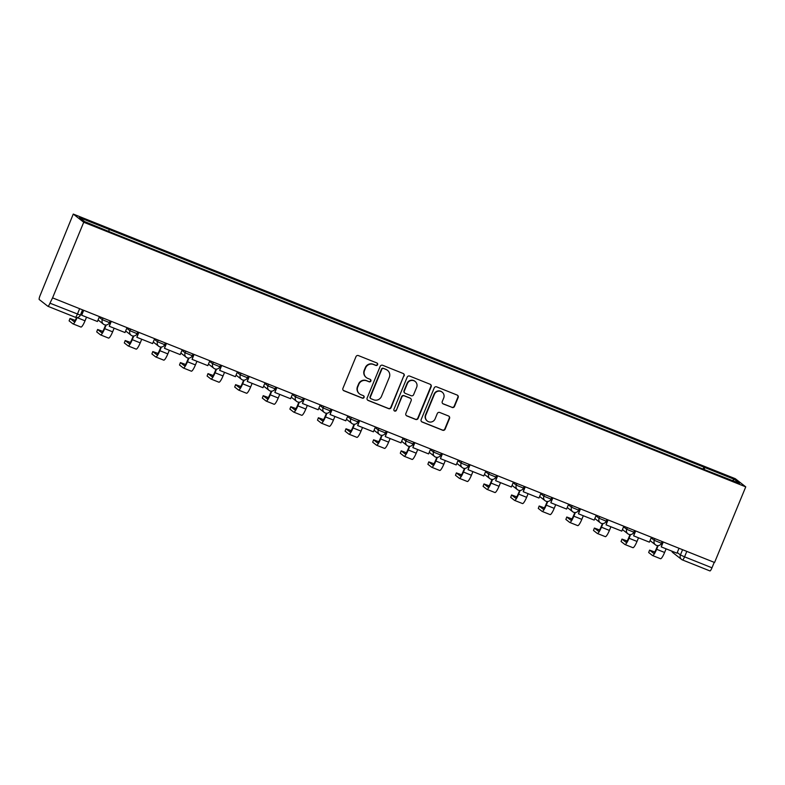 <?xml version="1.0" encoding="UTF-8"?>
<svg xmlns="http://www.w3.org/2000/svg" width="785" height="785" viewBox="0 0 785 785"><rect width="100%" height="100%" fill="white"/><g stroke="black" fill="none" stroke-linecap="round" stroke-linejoin="round"><path stroke-width="1.18" d="M377.595 364.691A1.335 1.305 128 0 0 376.888 362.974L358.431 355.595A1.904 1.864 128 0 0 355.978 356.665L342.927 388.33A1.904 1.864 128 0 0 343.938 390.783L362.385 398.152A1.335 1.305 128 0 0 363.71 395.875A1.335 1.305 128 0 0 363.396 395.689L361.012 394.737A6.094 5.976 128 0 1 357.774 386.887L358.863 384.248A6.094 5.976 128 0 1 366.742 380.843L369.127 381.795A1.335 1.305 128 0 0 370.461 379.508A1.335 1.305 128 0 0 370.147 379.332L367.753 378.38A6.094 5.976 128 0 1 364.515 370.53L365.604 367.89A6.094 5.976 128 0 1 373.483 364.475L375.868 365.437A1.335 1.305 128 0 0 377.595 364.691M366.32 377.556L366.016 377.31A6.094 5.976 128 0 1 364.211 370.284L365.3 367.655A6.094 5.976 128 0 1 373.179 364.24L375.564 365.192A1.335 1.305 128 0 0 377.036 363.043M343.339 390.39A1.904 1.864 128 0 0 343.634 390.537L362.081 397.916A1.335 1.305 128 0 0 363.553 395.768M359.579 393.913L359.275 393.677A6.094 5.976 128 0 1 357.469 386.652L358.559 384.012A6.094 5.976 128 0 1 366.438 380.597L368.822 381.559A1.335 1.305 128 0 0 370.294 379.4M452.042 407.464A1.904 1.864 128 0 0 454.505 406.394L458.165 397.514A1.904 1.864 128 0 0 457.155 395.061L436.666 386.868A1.904 1.864 128 0 0 434.203 387.937L421.152 419.592A1.904 1.864 128 0 0 422.163 422.045L442.661 430.239A1.904 1.864 128 0 0 445.115 429.179L449.54 418.444A1.904 1.864 128 0 0 448.529 415.991L439.757 412.488A1.904 1.864 128 0 0 437.294 413.548L435.106 418.876A5.093 4.995 128 0 1 427.325 421.035A5.093 4.995 128 0 1 425.813 415.157L434.409 394.315A5.093 4.995 128 0 1 442.19 392.157A5.093 4.995 128 0 1 443.702 398.024L442.269 401.498A1.904 1.864 128 0 0 443.28 403.951L451.738 407.219A1.904 1.864 128 0 0 454.201 406.159L457.861 397.269A1.904 1.864 128 0 0 457.449 395.208M745.75 486.857L714.576 562.492L52.566 297.868L83.73 222.243L745.75 486.857L735.29 478.693L73.27 214.069L40.114 295.484A3.886 0.746 -68.2 0 0 39.25 299.546L47.885 306.287A3.886 0.746 -68.2 0 0 47.914 306.307A3.886 0.746 -68.2 0 0 49.965 303.187L80.374 315.148L82.553 309.849M404.167 375.927A1.904 1.864 128 0 0 403.147 373.474L382.658 365.28A1.904 1.864 128 0 0 380.195 366.35L367.144 398.005A1.904 1.864 128 0 0 368.155 400.458L388.653 408.651A1.904 1.864 128 0 0 391.116 407.592L403.853 375.681A1.904 1.864 128 0 0 403.441 373.621M409.662 376.074L430.151 384.267A1.904 1.864 128 0 1 431.161 386.72L418.111 418.385A1.904 1.864 128 0 1 415.658 419.445L406.885 415.942A1.904 1.864 128 0 1 405.874 413.489L411.163 400.644A1.904 1.864 128 0 0 410.153 398.191L404.334 395.866A1.904 1.864 128 0 0 401.871 396.935L396.366 410.3A1.335 1.305 128 0 1 394.325 410.869A1.335 1.305 128 0 1 393.933 409.328L407.199 377.143A1.904 1.864 128 0 1 409.662 376.074M714.232 562.354L711.985 567.8A3.886 0.746 111.8 0 1 709.934 570.931A3.886 0.746 111.8 0 1 709.895 570.911L682.548 559.98M52.566 297.868L49.965 303.187M83.73 222.243L73.27 214.069M704.263 469.528L704.694 467.477L734.417 479.36L739.539 483.364L710.543 472.04L115.042 234.008L84.603 221.566L79.481 217.563L109.203 229.446L108.821 231.251M704.694 467.477L109.203 229.446M703.095 469.067L703.978 466.918M732.464 480.528L734.417 479.36M367.566 400.075A1.904 1.864 128 0 0 367.851 400.222L388.349 408.416A1.904 1.864 128 0 0 390.802 407.346L403.853 375.681M383.551 368.508A1.335 1.305 128 0 0 381.834 369.254L370.373 397.043A1.335 1.305 128 0 0 371.089 398.76L373.601 399.771A6.094 5.976 128 0 0 381.481 396.356L389.311 377.359A6.094 5.976 128 0 0 386.073 369.509L383.247 368.273A1.335 1.305 128 0 0 381.53 369.009L381.834 369.254M370.775 398.584L370.461 398.348A1.335 1.305 128 0 1 370.069 396.808L381.53 369.009M387.505 370.334L387.201 370.098A6.094 5.976 128 0 0 385.769 369.274L386.073 369.509M383.247 368.273L385.769 369.274M406.287 415.559A1.904 1.864 128 0 0 406.581 415.707L415.353 419.21A1.904 1.864 128 0 0 417.806 418.14L430.857 386.475A1.904 1.864 128 0 0 430.445 384.414M410.604 398.446L410.3 398.211A1.904 1.864 128 0 0 409.849 397.956L404.03 395.63A1.904 1.864 128 0 0 401.567 396.69L396.366 410.3M394.188 410.732A1.335 1.305 128 0 0 396.062 410.064M416.658 387.319A5.093 4.995 128 0 0 415.147 381.451A5.093 4.995 128 0 0 407.366 383.61L404.344 390.95A1.904 1.864 128 0 0 405.354 393.403L411.173 395.728A1.904 1.864 128 0 0 413.626 394.669L416.658 387.319M415.147 381.451L414.843 381.206A5.093 4.995 128 0 0 407.062 383.365L407.366 383.61M404.903 393.148L404.599 392.912A1.904 1.864 128 0 1 404.039 390.714L407.062 383.365M442.681 403.568A1.904 1.864 128 0 0 442.975 403.716L451.738 407.219M442.19 392.157L441.886 391.911A5.093 4.995 128 0 0 434.105 394.08L434.409 394.315M427.325 421.035L427.02 420.789A5.093 4.995 128 0 1 425.509 414.922L434.105 394.08M421.574 421.663A1.904 1.864 128 0 0 421.859 421.81L442.347 430.003A1.904 1.864 128 0 0 444.81 428.934L449.236 418.209A1.904 1.864 128 0 0 448.814 416.138M75.164 320.339L70.002 318.465L69.1 320.859L70.002 318.465M99.44 316.6L97.418 321.516L81.669 315.227L83.701 310.31M83.249 310.134L81.669 315.227M69.1 320.859L72.897 323.832A7.762 1.492 -68.2 0 0 72.976 323.871A7.762 1.492 -68.2 0 0 77.077 317.611L77.107 317.533M80.865 327.011A7.762 1.492 -68.2 0 0 80.933 327.051A7.762 1.492 -68.2 0 0 85.035 320.8L86.527 317.169M76.577 317.542A5.24 1.001 111.8 0 1 73.908 321.526A5.24 1.001 111.8 0 1 73.859 321.497L70.061 318.533M102.756 331.368L97.605 329.494L96.702 331.898L97.605 329.494M105.651 324.99L104.277 328.336A5.24 1.001 111.8 0 1 101.51 332.555A5.24 1.001 111.8 0 1 101.461 332.536L97.664 329.563M127.042 327.639L125.011 332.555L109.272 326.256L111.293 321.34M110.842 321.163L109.272 326.256M96.702 331.898L100.5 334.861A7.762 1.492 -68.2 0 0 100.568 334.901A7.762 1.492 -68.2 0 0 104.67 328.65L106.181 324.98M108.458 338.041A7.762 1.492 -68.2 0 0 108.536 338.09A7.762 1.492 -68.2 0 0 112.638 331.829L114.129 328.199M130.359 342.397L125.207 340.523L124.305 342.927L125.207 340.523M133.254 336.029L131.88 339.365A5.24 1.001 111.8 0 1 129.103 343.594A5.24 1.001 111.8 0 1 129.054 343.565L125.257 340.602M154.635 338.669L152.614 343.585L136.865 337.295L138.896 332.369M138.445 332.192L136.865 337.295M124.305 342.927L128.102 345.891A7.762 1.492 -68.2 0 0 128.171 345.94A7.762 1.492 -68.2 0 0 132.273 339.679L133.784 336.019M136.06 349.08A7.762 1.492 -68.2 0 0 136.129 349.119A7.762 1.492 -68.2 0 0 140.23 342.859L141.732 339.238M157.952 353.427L152.8 351.552L151.898 353.957L152.8 351.552M160.856 347.058L159.473 350.404A5.24 1.001 111.8 0 1 156.706 354.624A5.24 1.001 111.8 0 1 156.657 354.594L152.859 351.631M182.238 349.698L180.216 354.614L164.467 348.324L166.489 343.408M166.047 343.222L164.467 348.324M151.898 353.957L155.695 356.93A7.762 1.492 -68.2 0 0 155.773 356.969A7.762 1.492 -68.2 0 0 159.875 350.709L161.376 347.048M163.653 360.109A7.762 1.492 -68.2 0 0 163.731 360.148A7.762 1.492 -68.2 0 0 167.833 353.888L169.325 350.267M185.554 364.466L180.403 362.591L179.5 364.996L180.403 362.591M188.449 358.088L187.075 361.434A5.24 1.001 111.8 0 1 184.308 365.653A5.24 1.001 111.8 0 1 184.259 365.624L180.462 362.66M209.84 360.727L207.809 365.643L192.07 359.353L194.091 354.437M193.64 354.261L192.07 359.353M179.5 364.996L183.298 367.959A7.762 1.492 -68.2 0 0 183.366 367.998A7.762 1.492 -68.2 0 0 187.468 361.738L188.979 358.078M191.255 371.138A7.762 1.492 -68.2 0 0 191.324 371.177A7.762 1.492 -68.2 0 0 195.426 364.927L196.927 361.296M213.157 375.495L207.996 373.621L207.093 376.025L207.996 373.621M216.052 369.117L214.668 372.463A5.24 1.001 111.8 0 1 211.901 376.692A5.24 1.001 111.8 0 1 211.852 376.663L208.054 373.689M237.433 371.766L235.412 376.682L219.663 370.383L221.694 365.467M221.242 365.29L219.663 370.383M207.093 376.025L210.89 378.988A7.762 1.492 -68.2 0 0 210.969 379.027A7.762 1.492 -68.2 0 0 215.07 372.777L216.581 369.107M218.858 382.167A7.762 1.492 -68.2 0 0 218.927 382.216A7.762 1.492 -68.2 0 0 223.028 375.956L224.52 372.325M240.75 386.524L235.598 384.65L234.695 387.054L235.598 384.65M243.644 380.156L242.271 383.492A5.24 1.001 111.8 0 1 239.504 387.721A5.24 1.001 111.8 0 1 239.454 387.692L235.657 384.728M265.036 382.795L263.004 387.712L247.265 381.422L249.287 376.506M248.835 376.319L247.265 381.422M234.695 387.054L238.493 390.017A7.762 1.492 -68.2 0 0 238.561 390.066A7.762 1.492 -68.2 0 0 242.663 383.806L244.174 380.146M246.451 393.207A7.762 1.492 -68.2 0 0 246.529 393.246A7.762 1.492 -68.2 0 0 250.631 386.985L252.122 383.365M268.352 397.553L263.201 395.679L262.298 398.083L263.201 395.679M271.247 391.185L269.873 394.531A5.24 1.001 111.8 0 1 267.096 398.751A5.24 1.001 111.8 0 1 267.047 398.721L263.25 395.758M292.628 393.825L290.607 398.741L274.858 392.451L276.889 387.535M276.438 387.348L274.858 392.451M262.298 398.083L266.095 401.057A7.762 1.492 -68.2 0 0 266.164 401.096A7.762 1.492 -68.2 0 0 270.266 394.835L271.777 391.175M274.053 404.236A7.762 1.492 -68.2 0 0 274.122 404.275A7.762 1.492 -68.2 0 0 278.224 398.015L279.725 394.394M295.945 408.592L290.793 406.718L289.891 409.122L290.793 406.718M298.849 402.214L297.466 405.56A5.24 1.001 111.8 0 1 294.699 409.78A5.24 1.001 111.8 0 1 294.65 409.75L290.852 406.787M320.231 404.854L318.21 409.77L302.46 403.48L304.482 398.564M304.04 398.387L302.46 403.48M289.891 409.122L293.688 412.086A7.762 1.492 -68.2 0 0 293.767 412.125A7.762 1.492 -68.2 0 0 297.868 405.865L299.37 402.205M301.646 415.265A7.762 1.492 -68.2 0 0 301.725 415.304A7.762 1.492 -68.2 0 0 305.826 409.054L307.318 405.423M323.548 419.622L318.396 417.748L317.493 420.152L318.396 417.748M326.442 413.244L325.068 416.59A5.24 1.001 111.8 0 1 322.301 420.819A5.24 1.001 111.8 0 1 322.252 420.789L318.455 417.816M347.834 415.893L345.802 420.809L330.063 414.509L332.084 409.593M331.633 409.417L330.063 414.509M317.493 420.152L321.291 423.115A7.762 1.492 -68.2 0 0 321.359 423.154A7.762 1.492 -68.2 0 0 325.461 416.904L326.972 413.234M329.249 426.294A7.762 1.492 -68.2 0 0 329.317 426.343A7.762 1.492 -68.2 0 0 333.429 420.083L334.92 416.452M351.15 430.651L345.989 428.777L345.086 431.181L345.989 428.777M354.045 424.283L352.661 427.619A5.24 1.001 111.8 0 1 349.894 431.848A5.24 1.001 111.8 0 1 349.845 431.819L346.048 428.855M375.426 426.922L373.405 431.838L357.656 425.548L359.687 420.632M359.236 420.446L357.656 425.548M345.086 431.181L348.883 434.144A7.762 1.492 -68.2 0 0 348.962 434.193A7.762 1.492 -68.2 0 0 353.064 427.933L354.575 424.273M356.851 437.333A7.762 1.492 -68.2 0 0 356.92 437.373A7.762 1.492 -68.2 0 0 361.022 431.112L362.523 427.491M378.743 441.69L373.591 439.806L372.689 442.21L373.591 439.806M381.638 435.312L380.264 438.658A5.24 1.001 111.8 0 1 377.497 442.877A5.24 1.001 111.8 0 1 377.448 442.848L373.65 439.885M403.029 437.951L400.998 442.868L385.258 436.578L387.28 431.662M386.828 431.485L385.258 436.578M372.689 442.21L376.486 445.183A7.762 1.492 -68.2 0 0 376.555 445.223A7.762 1.492 -68.2 0 0 380.656 438.962L382.167 435.302M384.444 448.363A7.762 1.492 -68.2 0 0 384.522 448.402A7.762 1.492 -68.2 0 0 388.624 442.151L390.116 438.521M406.345 452.719L401.194 450.845L400.291 453.249L401.194 450.845M409.24 446.341L407.866 449.687A5.24 1.001 111.8 0 1 405.089 453.907A5.24 1.001 111.8 0 1 405.04 453.877L401.243 450.914M430.622 448.991L428.6 453.907L412.851 447.607L414.882 442.691M414.431 442.514L412.851 447.607M400.291 453.249L404.089 456.213A7.762 1.492 -68.2 0 0 404.157 456.252A7.762 1.492 -68.2 0 0 408.259 449.991L409.77 446.331M412.046 459.392A7.762 1.492 -68.2 0 0 412.115 459.431A7.762 1.492 -68.2 0 0 416.217 453.18L417.718 449.55M433.938 463.749L428.787 461.874L427.884 464.278L428.787 461.874M436.843 457.37L435.459 460.716A5.24 1.001 111.8 0 1 432.692 464.946A5.24 1.001 111.8 0 1 432.643 464.916L428.846 461.943M458.224 460.02L456.203 464.936L440.454 458.636L442.475 453.72M442.034 453.544L440.454 458.636M427.884 464.278L431.681 467.242A7.762 1.492 -68.2 0 0 431.76 467.281A7.762 1.492 -68.2 0 0 435.861 461.03L437.363 457.37M439.649 470.421A7.762 1.492 -68.2 0 0 439.718 470.47A7.762 1.492 -68.2 0 0 443.819 464.21L445.311 460.579M461.541 474.778L456.389 472.904L455.486 475.308L456.389 472.904M464.435 468.409L463.062 471.746A5.24 1.001 111.8 0 1 460.295 475.975A5.24 1.001 111.8 0 1 460.245 475.945L456.448 472.982M485.827 471.049L483.796 475.965L468.056 469.675L470.078 464.759M469.626 464.573L468.056 469.675M455.486 475.308L459.284 478.271A7.762 1.492 -68.2 0 0 459.353 478.32A7.762 1.492 -68.2 0 0 463.454 472.06L464.965 468.4M467.242 481.46A7.762 1.492 -68.2 0 0 467.32 481.499A7.762 1.492 -68.2 0 0 471.422 475.239L472.913 471.618M489.143 485.817L483.982 483.943L483.079 486.337L483.982 483.943M492.038 479.439L490.654 482.785A5.24 1.001 111.8 0 1 487.887 487.004A5.24 1.001 111.8 0 1 487.838 486.975L484.041 484.011M513.419 482.078L511.398 486.994L495.649 480.705L497.68 475.788M497.229 475.612L495.649 480.705M483.079 486.337L486.877 489.31A7.762 1.492 -68.2 0 0 486.955 489.349A7.762 1.492 -68.2 0 0 491.057 483.089L492.568 479.429M494.844 492.489A7.762 1.492 -68.2 0 0 494.913 492.529A7.762 1.492 -68.2 0 0 499.015 486.278L500.516 482.647M516.736 496.846L511.584 494.972L510.682 497.376L511.584 494.972M519.641 490.468L518.257 493.814A5.24 1.001 111.8 0 1 515.49 498.033A5.24 1.001 111.8 0 1 515.441 498.014L511.643 495.041M541.022 493.117L538.991 498.033L523.252 491.734L525.273 486.818M524.822 486.641L523.252 491.734M510.682 497.376L514.479 500.339A7.762 1.492 -68.2 0 0 514.548 500.379A7.762 1.492 -68.2 0 0 518.649 494.128L520.161 490.458M522.437 503.519A7.762 1.492 -68.2 0 0 522.516 503.568A7.762 1.492 -68.2 0 0 526.617 497.307L528.109 493.677M544.339 507.875L539.187 506.001L538.284 508.405L539.187 506.001M547.233 501.497L545.86 504.843A5.24 1.001 111.8 0 1 543.083 509.072A5.24 1.001 111.8 0 1 543.034 509.043L539.246 506.08M568.625 504.147L566.593 509.063L550.844 502.763L552.875 497.847M552.424 497.67L550.844 502.763M538.284 508.405L542.082 511.369A7.762 1.492 -68.2 0 0 542.15 511.418A7.762 1.492 -68.2 0 0 546.252 505.157L547.763 501.497M550.04 514.558A7.762 1.492 -68.2 0 0 550.108 514.597A7.762 1.492 -68.2 0 0 554.21 508.337L555.711 504.706M571.931 518.905L566.78 517.03L565.877 519.434L566.78 517.03M574.836 512.536L573.452 515.882A5.24 1.001 111.8 0 1 570.685 520.102A5.24 1.001 111.8 0 1 570.636 520.072L566.839 517.109M596.217 515.176L594.196 520.092L578.447 513.802L580.478 508.886M580.027 508.7L578.447 513.802M565.877 519.434L569.674 522.398A7.762 1.492 -68.2 0 0 569.753 522.447A7.762 1.492 -68.2 0 0 573.855 516.187L575.366 512.527M577.642 525.587A7.762 1.492 -68.2 0 0 577.711 525.626A7.762 1.492 -68.2 0 0 581.813 519.366L583.304 515.745M599.534 529.944L594.382 528.069L593.48 530.464L594.382 528.069M602.429 523.566L601.055 526.912A5.24 1.001 111.8 0 1 598.288 531.131A5.24 1.001 111.8 0 1 598.239 531.102L594.441 528.138M623.82 526.205L621.789 531.121L606.049 524.831L608.071 519.915M607.619 519.739L606.049 524.831M593.48 530.464L597.277 533.437A7.762 1.492 -68.2 0 0 597.346 533.476A7.762 1.492 -68.2 0 0 601.447 527.216L602.958 523.556M605.235 536.616A7.762 1.492 -68.2 0 0 605.313 536.655A7.762 1.492 -68.2 0 0 609.415 530.405L610.907 526.774M627.136 540.973L621.975 539.099L621.072 541.503L621.975 539.099M630.031 534.595L628.648 537.941A5.24 1.001 111.8 0 1 625.88 542.16A5.24 1.001 111.8 0 1 625.831 542.141L622.034 539.167M651.413 537.244L649.391 542.16L633.642 535.861L635.673 530.945M635.222 530.768L633.642 535.861M621.072 541.503L624.87 544.466A7.762 1.492 -68.2 0 0 624.948 544.505A7.762 1.492 -68.2 0 0 629.05 538.255L630.561 534.585M632.838 547.645A7.762 1.492 -68.2 0 0 632.906 547.694A7.762 1.492 -68.2 0 0 637.008 541.434L638.509 537.803M654.729 552.002L649.578 550.128L648.675 552.532L649.578 550.128M657.634 545.624L656.25 548.97A5.24 1.001 111.8 0 1 653.483 553.199A5.24 1.001 111.8 0 1 653.434 553.17L649.637 550.207M679.015 548.273L676.984 553.189L661.245 546.89L663.266 541.974M662.815 541.797L661.245 546.89M648.675 552.532L652.472 555.495A7.762 1.492 -68.2 0 0 652.541 555.544A7.762 1.492 -68.2 0 0 656.643 549.284L658.154 545.624M660.43 558.684A7.762 1.492 -68.2 0 0 660.509 558.724A7.762 1.492 -68.2 0 0 664.61 552.463L666.102 548.833M677.269 552.503L680.418 554.956L684.559 556.84L711.985 567.8M682.577 549.696L680.418 554.956A3.886 3.807 -52 0 0 681.566 559.43A3.886 3.886 0 0 0 682.508 559.97A3.886 0.746 -68.2 0 0 684.559 556.84L686.806 551.384M80.374 315.148A3.886 3.886 0 0 1 75.34 317.277A3.886 0.746 -68.2 0 1 75.301 317.248L47.954 306.317L75.34 317.277A3.886 0.746 -68.2 0 0 77.391 314.147L79.638 308.691M651.148 537.882L654.288 540.335L661.421 543.23L662.128 541.522M654.984 538.667L654.288 540.335A3.886 3.807 -52 0 0 655.436 544.81A3.886 3.886 0 0 0 661.421 543.23M623.555 526.853L626.695 529.306L633.819 532.201L634.525 530.493M627.382 527.638L626.695 529.306A3.886 3.807 -52 0 0 627.843 533.78A3.886 3.886 0 0 0 633.819 532.201M595.952 515.823L599.092 518.277L606.226 521.171L606.933 519.454M599.779 516.599L599.092 518.277A3.886 3.807 -52 0 0 600.24 522.751A3.886 3.886 0 0 0 606.226 521.171M568.36 504.784L571.5 507.238L578.623 510.132L579.33 508.425M572.187 505.569L571.5 507.238A3.886 3.807 -52 0 0 572.648 511.712A3.886 3.886 0 0 0 578.623 510.132M540.757 493.755L543.897 496.208L551.021 499.103L551.727 497.396M544.584 494.54L543.897 496.208A3.886 3.807 -52 0 0 545.045 500.683A3.886 3.886 0 0 0 551.021 499.103M513.154 482.726L516.294 485.179L523.428 488.074L524.135 486.366M516.991 483.511L516.294 485.179A3.886 3.807 -52 0 0 517.443 489.654A3.886 3.886 0 0 0 523.428 488.074M485.562 471.697L488.702 474.15L495.826 477.045L496.532 475.327M489.389 472.472L488.702 474.15A3.886 3.807 -52 0 0 489.85 478.624A3.886 3.886 0 0 0 495.826 477.045M457.959 460.658L461.099 463.111L468.233 466.005L468.93 464.298M461.786 461.443L461.099 463.111A3.886 3.807 -52 0 0 462.247 467.585A3.886 3.886 0 0 0 468.233 466.005M430.357 449.628L433.506 452.082L440.63 454.976L441.337 453.269M434.193 450.413L433.506 452.082A3.886 3.807 -52 0 0 434.654 456.556A3.886 3.886 0 0 0 440.63 454.976M402.764 438.599L405.904 441.052L413.028 443.947L413.734 442.23M406.591 439.374L405.904 441.052A3.886 3.807 -52 0 0 407.052 445.527A3.886 3.886 0 0 0 413.028 443.947M375.161 427.57L378.301 430.023L385.435 432.918L386.141 431.2M378.998 428.345L378.301 430.023A3.886 3.807 -52 0 0 379.449 434.498A3.886 3.886 0 0 0 385.435 432.918M347.569 416.531L350.709 418.984L357.832 421.879L358.539 420.171M351.395 417.316L350.709 418.984A3.886 3.807 -52 0 0 351.857 423.458A3.886 3.886 0 0 0 357.832 421.879M319.966 405.502L323.106 407.955L330.24 410.849L330.936 409.142M323.793 406.287L323.106 407.955A3.886 3.807 -52 0 0 324.254 412.429A3.886 3.886 0 0 0 330.24 410.849M292.363 394.472L295.513 396.925L302.637 399.82L303.344 398.103M296.2 395.248L295.513 396.925A3.886 3.807 -52 0 0 296.661 401.4A3.886 3.886 0 0 0 302.637 399.82M264.771 383.433L267.911 385.896L275.035 388.781L275.741 387.074M268.598 384.218L267.911 385.896A3.886 3.807 -52 0 0 269.059 390.361A3.886 3.886 0 0 0 275.035 388.781M237.168 372.404L240.308 374.857L247.442 377.752L248.148 376.044M241.005 373.189L240.308 374.857A3.886 3.807 -52 0 0 241.456 379.332A3.886 3.886 0 0 0 247.442 377.752M209.575 361.375L212.715 363.828L219.839 366.723L220.546 365.015M213.402 362.16L212.715 363.828A3.886 3.807 -52 0 0 213.863 368.302A3.886 3.886 0 0 0 219.839 366.723M181.973 350.346L185.113 352.799L192.246 355.693L192.943 353.976M185.8 351.121L185.113 352.799A3.886 3.807 -52 0 0 186.261 357.273A3.886 3.886 0 0 0 192.246 355.693M154.37 339.306L157.52 341.76L164.644 344.654L165.35 342.947M158.207 340.091L157.52 341.76A3.886 3.807 -52 0 0 158.668 346.234A3.886 3.886 0 0 0 164.644 344.654M126.777 328.277L129.917 330.73L137.041 333.625L137.748 331.918M130.604 329.062L129.917 330.73A3.886 3.807 -52 0 0 131.066 335.205A3.886 3.886 0 0 0 137.041 333.625M99.175 317.248L102.315 319.701L109.449 322.596L110.155 320.888M103.012 318.033L102.315 319.701A3.886 3.807 -52 0 0 103.463 324.176A3.886 3.886 0 0 0 109.449 322.596M104.376 324.696A3.886 3.807 -52 0 1 103.463 324.176L98.066 319.956M131.978 335.735A3.886 3.807 -52 0 1 131.066 335.205L125.659 330.985M159.581 346.764A3.886 3.807 -52 0 1 158.668 346.234L153.261 342.015M187.173 357.793A3.886 3.807 -52 0 1 186.261 357.273L180.854 353.044M214.776 368.822A3.886 3.807 -52 0 1 213.863 368.302L208.457 364.083M242.369 379.861A3.886 3.807 -52 0 1 241.456 379.332L236.059 375.112M269.971 390.891A3.886 3.807 -52 0 1 269.059 390.361L263.652 386.141M297.574 401.92A3.886 3.807 -52 0 1 296.661 401.4L291.255 397.171M325.167 412.949A3.886 3.807 -52 0 1 324.254 412.429L318.847 408.21M352.769 423.988A3.886 3.807 -52 0 1 351.857 423.458L346.45 419.239M380.362 435.018A3.886 3.807 -52 0 1 379.449 434.498L374.052 430.268M407.964 446.047A3.886 3.807 -52 0 1 407.052 445.527L401.645 441.307M435.567 457.086A3.886 3.807 -52 0 1 434.654 456.556L429.248 452.337M463.16 468.115A3.886 3.807 -52 0 1 462.247 467.585L456.841 463.366M490.762 479.144A3.886 3.807 -52 0 1 489.85 478.624L484.443 474.395M518.355 490.174A3.886 3.807 -52 0 1 517.443 489.654L512.046 485.434M545.958 501.213A3.886 3.807 -52 0 1 545.045 500.683L539.638 496.463M573.56 512.242A3.886 3.807 -52 0 1 572.648 511.712L567.241 507.493M601.153 523.271A3.886 3.807 -52 0 1 600.24 522.751L594.834 518.522M628.756 534.3A3.886 3.807 -52 0 1 627.843 533.78L622.436 529.561M656.358 545.339A3.886 3.807 -52 0 1 655.436 544.81L650.039 540.59M671.724 551.08A3.886 3.886 0 0 0 672.931 552.689L681.566 559.43A3.886 3.807 -52 0 0 682.479 559.95A3.886 0.746 -68.2 0 0 682.508 559.97L709.934 570.931M672.931 552.689A3.886 3.807 -52 0 1 671.744 551.09M77.077 317.611L85.035 320.8M104.67 328.65L112.638 331.829M132.273 339.679L140.23 342.859M159.875 350.709L167.833 353.888M187.468 361.738L195.426 364.927M215.07 372.777L223.028 375.956M242.663 383.806L250.631 386.985M270.266 394.835L278.224 398.015M297.868 405.865L305.826 409.054M325.461 416.904L333.429 420.083M353.064 427.933L361.022 431.112M380.656 438.962L388.624 442.151M408.259 449.991L416.217 453.18M435.861 461.03L443.819 464.21M463.454 472.06L471.422 475.239M491.057 483.089L499.015 486.278M518.649 494.128L526.617 497.307M546.252 505.157L554.21 508.337M573.855 516.187L581.813 519.366M601.447 527.216L609.415 530.405M629.05 538.255L637.008 541.434M656.643 549.284L664.61 552.463M72.976 323.871L80.933 327.051M100.568 334.901L108.536 338.09M128.171 345.94L136.129 349.119M155.773 356.969L163.731 360.148M183.366 367.998L191.324 371.177M210.969 379.027L218.927 382.216M238.561 390.066L246.529 393.246M266.164 401.096L274.122 404.275M293.767 412.125L301.725 415.304M321.359 423.154L329.317 426.343M348.962 434.193L356.92 437.373M376.555 445.223L384.522 448.402M404.157 456.252L412.115 459.431M431.76 467.281L439.718 470.47M459.353 478.32L467.32 481.499M486.955 489.349L494.913 492.529M514.548 500.379L522.516 503.568M542.15 511.418L550.108 514.597M569.753 522.447L577.711 525.626M597.346 533.476L605.313 536.655M624.948 544.505L632.906 547.694M652.541 555.544L660.509 558.724"/></g></svg>
